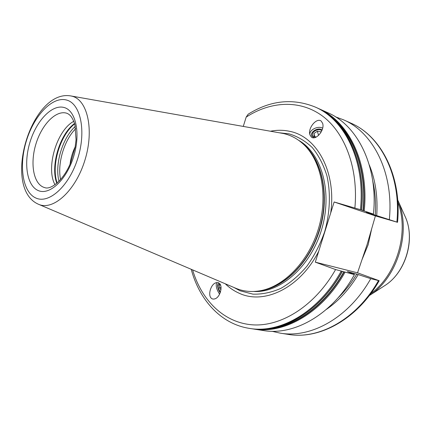 <?xml version="1.0" encoding="UTF-8"?>
<svg xmlns="http://www.w3.org/2000/svg" width="431" height="431" viewBox="0 0 431 431"><rect width="100%" height="100%" fill="white"/><g stroke="black" fill="none" stroke-linecap="round" stroke-linejoin="round"><path stroke-width="0.65" d="M70.059 164.125C70.813 158.053 72.527 152.267 75.215 146.766M55.023 184.748C45.557 168.058 56.827 130.097 73.868 121.278M70.63 95.903L283.506 133.535C291.157 135.248 298.047 139.046 304.167 144.924C321.618 161.684 328.158 196.132 318.525 228.462C308.952 260.809 284.675 286.109 260.906 290.629C251.823 292.337 243.359 291.512 235.515 288.15L38.456 204.246C53.105 211.104 75.619 190.814 84.923 160.17C94.448 129.596 87.439 99.378 71.654 96.113L70.63 95.903C31.161 89.201 1.729 188.045 38.327 204.192L38.354 204.202M330.701 212.973L315.303 262.156L357.536 272.823L367.104 244.571L375.396 215.915L334.144 201.977L330.701 212.973C336.579 171.888 316.79 136.341 289.584 131.304C283.361 129.968 277.025 129.941 270.576 131.207M225.268 283.787C229.389 287.8 233.995 290.936 239.081 293.193C264.041 305.159 300.197 288.07 318.741 251.181M326.407 309.388C338.766 300.881 349.369 289.276 358.226 274.569L370.752 278.674L379.188 280.721L357.536 272.823M317.507 108.1L318.902 108.709C348.722 121.343 369.254 163.031 364.211 210.969L373.445 214.105L366.393 212.305L397.544 222.31L375.396 215.915M364.211 210.969L361.383 210.01C366.474 161.894 345.953 120.093 316.128 107.454C346.098 120.168 366.614 162.024 361.539 210.069M354.885 207.968C358.527 168.322 344.951 132.753 322.512 116.063C299.944 99.416 270.722 101.177 246.171 117.113L248.17 114.199C270.339 100.364 292.676 97.977 315.19 107.033C345.015 119.667 365.531 161.512 360.424 209.687L334.144 201.977M360.424 209.687L361.383 210.01M192.592 269.871C201.643 300.488 224.012 322.905 252.792 324.85C281.475 326.709 314.937 305.854 335.582 269.558L354.454 274.617C332.296 314.511 294.098 335.938 263.303 330.534L253.482 329.015C284.288 334.429 322.647 312.696 344.989 272.257M318.902 108.709L327.959 112.793C357.762 125.437 378.337 166.749 373.445 214.105M335.582 269.558L315.303 262.156M358.226 274.569L347.391 271.557L354.454 274.617M246.171 117.113L243.283 126.391M219.772 283.738C222.865 287.014 219.929 297.228 215.112 298.775C213.318 299.383 211.933 299.082 210.964 297.864C207.925 294.502 210.872 284.406 215.699 282.86C217.445 282.273 218.803 282.569 219.772 283.738M311.301 137.015C315.492 140.937 324.915 130.501 322.679 123.444L321.224 121.106C316.866 117.286 307.599 127.926 309.932 134.822L311.301 137.015M370.752 278.674C348.921 317.647 311.02 338.534 280.263 333.158L271.869 331.261M335.539 116.86L343.604 119.85C373.359 132.5 393.982 173.143 389.338 219.498M376.716 215.656C377.965 196.929 375.493 180.029 369.297 164.954M216.718 282.585C215.565 285.543 216.513 289.395 219.573 294.147M219.837 283.819C216.685 280.98 217.035 288.743 220.209 292.703M220.365 292.256C217.633 287.38 217.348 284.719 219.508 284.277L220.656 285.327M220.284 284.902L219.471 284.891L219.46 287.87L220.958 289.826M219.46 287.87L221.049 287.24M310.002 135.054C308.418 130.404 317.809 125.308 322.636 128.179M314.517 137.726L312.685 136.832C308.111 133.4 317.437 126.574 322.113 129.903M315.966 137.247L313.429 136.325C309.377 133.265 318.035 127.377 321.725 130.658L321.785 130.712M321.208 131.891L317.324 131.207L313.913 133.529L314.35 136.465L316.192 137.133M313.913 133.529L314.889 136.713M317.324 131.207L318.584 135.382M60.604 179.582C57.14 163.732 64.171 140.048 75.727 128.659M59.02 181.289C54.495 164.583 62.42 137.888 75.333 126.358M57.167 183.04C50.944 165.795 60.108 134.935 74.735 123.88M56.822 183.342C50.211 166.064 59.64 134.31 74.606 123.444M43.477 187.205L44.862 187.663C50.61 190.001 63.616 180.449 70.646 162.724L75.096 147.424L76.055 139.784L74.913 124.532C72.257 116.677 69.768 114.495 66.945 113.294L66.309 113.1C55.664 110.196 41.78 124.699 35.983 143.809C30.035 162.875 33.23 183.078 43.477 187.205M38.246 190.567C49.517 195.62 66.536 179.916 73.62 156.642C80.877 133.427 75.84 110.223 63.847 107.443C51.957 104.307 36.527 120.615 30.051 141.961C23.414 163.252 26.862 185.858 38.246 190.567M35.94 198.05C49.177 204.213 69.439 185.772 77.876 158.075C86.512 130.453 80.376 103.014 66.158 99.938C52.059 96.447 34.011 115.734 26.426 140.738C18.652 165.682 22.568 192.291 35.94 198.05M260.906 290.629L262.592 290.305C286.152 285.823 310.191 260.798 319.662 228.802C329.187 196.822 322.706 162.735 305.407 146.114L304.167 144.924M259.947 290.806C284.368 287.843 310.11 262.301 319.985 228.899C329.941 195.518 322.313 160.068 303.462 144.25M253.762 291.475C280.123 293.182 310.697 266.627 321.65 229.389C332.797 192.21 321.666 153.274 298.651 140.317M279.784 132.834L289.05 133.863C297.605 136.39 305.363 140.975 312.33 147.628C318.638 155.397 323.498 164.771 326.913 175.756C330.836 193.088 330.06 212.839 324.57 232.029C320.104 244.555 314.204 255.955 306.877 266.229C298.915 275.56 290.268 282.93 280.931 288.344C271.455 292.493 262.129 294.427 252.949 294.141L240.094 290.796L233.871 287.45M384.016 286.098L384.829 285.575C405.582 272.672 415.603 238.93 405.253 216.793L404.854 215.909M369.319 295.569C397.786 277.779 411.858 230.396 397.711 199.957L405.253 216.793C415.64 239.329 405.83 272.36 384.829 285.575L369.313 295.574M370.725 293.7C396.687 275.188 409.52 231.97 397.867 202.29M371.716 228.597L368.16 244.738L361.905 259.898M342.257 271.562C319.872 312.109 281.438 333.982 250.476 328.551C281.287 333.971 319.689 312.136 342.09 271.535M341.11 271.293C318.687 311.947 280.269 333.815 249.457 328.395L250.476 328.551M264.823 329.106C292.929 328.481 324.651 306.964 344.1 271.988M363.322 210.689C367.6 168.968 352.628 131.277 328.454 114.818M273.653 327.878C299.259 323.729 326.434 302.977 343.787 271.88M363.01 210.597C366.765 173.305 355.257 138.868 335.178 120.669M396.876 222.057C401.401 176.177 380.762 135.851 351.033 123.201C381.376 136.18 401.988 176.726 397.544 222.31M379.188 280.721C357.601 318.988 319.721 339.827 288.317 334.408C319.053 339.768 356.803 319.134 378.477 280.597M372.767 181.085C375.234 191.865 376.064 203.243 375.256 215.231M356.798 274.051C351.362 283.081 345.134 290.984 338.119 297.767M372.599 214.406L372.632 213.9M353.544 274.202L354.142 273.222M315.19 107.033L316.128 107.454M251.979 328.767L253.482 329.015M191.208 269.283C199.424 299.987 220.834 324.004 249.457 328.395M280.263 333.158L288.317 334.408M343.604 119.85L351.033 123.201"/></g></svg>
